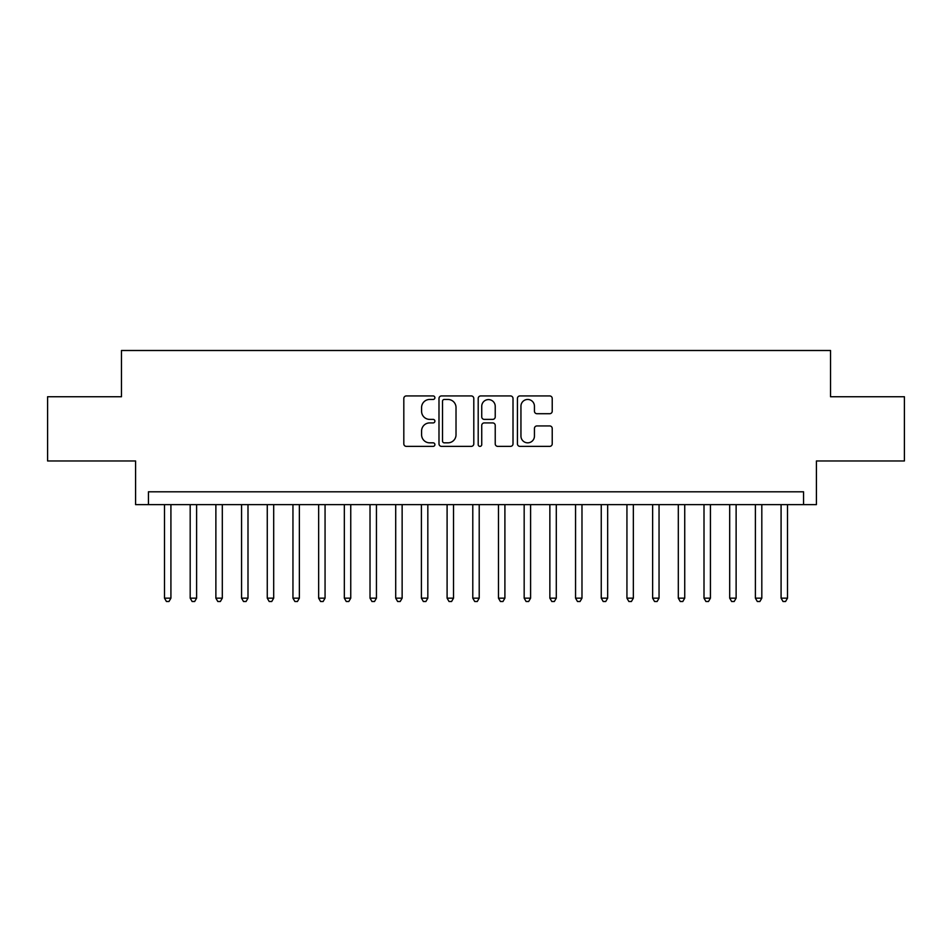 <?xml version="1.0" encoding="UTF-8"?>
<svg xmlns="http://www.w3.org/2000/svg" width="952" height="952" viewBox="0 0 952 952"><rect width="100%" height="100%" fill="white"/><g stroke="black" fill="none" stroke-linecap="round" stroke-linejoin="round"><path stroke-width="1.43" d="M434.897 397.698A1.761 1.761 0 0 0 433.124 395.937L406.337 395.937A2.523 2.523 0 0 0 403.815 398.448L403.815 443.846A2.523 2.523 0 0 0 406.337 446.369L433.124 446.369A1.761 1.761 0 0 0 434.897 444.596A1.761 1.761 0 0 0 433.124 442.835L429.661 442.835A8.068 8.068 0 0 1 421.593 434.767L421.593 430.982A8.068 8.068 0 0 1 429.661 422.914L433.124 422.914A1.761 1.761 0 0 0 434.897 421.153A1.761 1.761 0 0 0 433.124 419.38L429.661 419.38A8.068 8.068 0 0 1 421.593 411.312L421.593 407.527A8.068 8.068 0 0 1 429.661 399.459L433.124 399.459A1.761 1.761 0 0 0 434.897 397.698M549.697 413.715A2.523 2.523 0 0 0 552.22 411.193L552.22 398.448A2.523 2.523 0 0 0 549.697 395.937L519.947 395.937A2.523 2.523 0 0 0 517.424 398.448L517.424 443.846A2.523 2.523 0 0 0 519.947 446.369L549.697 446.369A2.523 2.523 0 0 0 552.22 443.846L552.22 428.459A2.523 2.523 0 0 0 549.697 425.937L536.964 425.937A2.523 2.523 0 0 0 534.441 428.459L534.441 436.087A6.747 6.747 0 0 1 527.694 442.835A6.747 6.747 0 0 1 520.946 436.087L520.946 406.207A6.747 6.747 0 0 1 527.694 399.459A6.747 6.747 0 0 1 534.441 406.207L534.441 411.193A2.523 2.523 0 0 0 536.964 413.715L549.697 413.715M803.559 504.643L816.411 504.643L816.411 460.97L904.4 460.97L904.4 396.746L830.537 396.746L830.537 350.503L121.463 350.503L121.463 396.746L47.6 396.746L47.6 460.97L135.589 460.97L135.589 504.643L803.559 504.643L803.559 491.803L148.441 491.803L148.441 504.643M473.798 398.448A2.523 2.523 0 0 0 471.276 395.937L441.514 395.937A2.523 2.523 0 0 0 438.991 398.448L438.991 443.846A2.523 2.523 0 0 0 441.514 446.369L471.276 446.369A2.523 2.523 0 0 0 473.798 443.846L473.798 398.448M480.724 395.937L510.486 395.937A2.523 2.523 0 0 1 513.009 398.448L513.009 443.846A2.523 2.523 0 0 1 510.486 446.369L497.753 446.369A2.523 2.523 0 0 1 495.23 443.846L495.23 425.437A2.523 2.523 0 0 0 492.708 422.914L484.259 422.914A2.523 2.523 0 0 0 481.736 425.437L481.736 444.596A1.761 1.761 0 0 1 479.975 446.369A1.761 1.761 0 0 1 478.202 444.596L478.202 398.448A2.523 2.523 0 0 1 480.724 395.937M444.286 399.459A1.761 1.761 0 0 0 442.525 401.232L442.525 441.073A1.761 1.761 0 0 0 444.286 442.835L447.94 442.835A8.068 8.068 0 0 0 456.02 434.767L456.02 407.527A8.068 8.068 0 0 0 447.94 399.459L444.286 399.459M495.23 406.337A6.747 6.747 0 0 0 488.483 399.59A6.747 6.747 0 0 0 481.736 406.337L481.736 416.857A2.523 2.523 0 0 0 484.259 419.38L492.708 419.38A2.523 2.523 0 0 0 495.23 416.857L495.23 406.337M164.494 504.643L164.494 598.165L170.92 598.165L170.92 504.643M170.92 598.165L168.992 601.497L166.421 601.497L164.494 598.165M190.186 504.643L190.186 598.165L196.612 598.165L196.612 504.643M196.612 598.165L194.684 601.497L192.114 601.497L190.186 598.165M215.878 504.643L215.878 598.165L222.304 598.165L222.304 504.643M222.304 598.165L220.376 601.497L217.806 601.497L215.878 598.165M241.57 504.643L241.57 598.165L247.996 598.165L247.996 504.643M247.996 598.165L246.068 601.497L243.498 601.497L241.57 598.165M267.262 504.643L267.262 598.165L273.688 598.165L273.688 504.643M273.688 598.165L271.76 601.497L269.19 601.497L267.262 598.165M292.954 504.643L292.954 598.165L299.368 598.165L299.368 504.643M299.368 598.165L297.452 601.497L294.882 601.497L292.954 598.165M318.646 504.643L318.646 598.165L325.06 598.165L325.06 504.643M325.06 598.165L323.133 601.497L320.574 601.497L318.646 598.165M344.338 504.643L344.338 598.165L350.752 598.165L350.752 504.643M350.752 598.165L348.825 601.497L346.254 601.497L344.338 598.165M370.019 504.643L370.019 598.165L376.445 598.165L376.445 504.643M376.445 598.165L374.517 601.497L371.946 601.497L370.019 598.165M395.711 504.643L395.711 598.165L402.137 598.165L402.137 504.643M402.137 598.165L400.209 601.497L397.638 601.497L395.711 598.165M421.403 504.643L421.403 598.165L427.829 598.165L427.829 504.643M427.829 598.165L425.901 601.497L423.331 601.497L421.403 598.165M447.095 504.643L447.095 598.165L453.521 598.165L453.521 504.643M453.521 598.165L451.593 601.497L449.023 601.497L447.095 598.165M472.787 504.643L472.787 598.165L479.213 598.165L479.213 504.643M479.213 598.165L477.285 601.497L474.715 601.497L472.787 598.165M498.479 504.643L498.479 598.165L504.905 598.165L504.905 504.643M504.905 598.165L502.977 601.497L500.407 601.497L498.479 598.165M524.171 504.643L524.171 598.165L530.597 598.165L530.597 504.643M530.597 598.165L528.669 601.497L526.099 601.497L524.171 598.165M549.863 504.643L549.863 598.165L556.289 598.165L556.289 504.643M556.289 598.165L554.361 601.497L551.791 601.497L549.863 598.165M575.555 504.643L575.555 598.165L581.981 598.165L581.981 504.643M581.981 598.165L580.054 601.497L577.483 601.497L575.555 598.165M601.247 504.643L601.247 598.165L607.662 598.165L607.662 504.643M607.662 598.165L605.746 601.497L603.175 601.497L601.247 598.165M626.94 504.643L626.94 598.165L633.354 598.165L633.354 504.643M633.354 598.165L631.426 601.497L628.867 601.497L626.94 598.165M652.632 504.643L652.632 598.165L659.046 598.165L659.046 504.643M659.046 598.165L657.118 601.497L654.548 601.497L652.632 598.165M678.312 504.643L678.312 598.165L684.738 598.165L684.738 504.643M684.738 598.165L682.81 601.497L680.24 601.497L678.312 598.165M704.004 504.643L704.004 598.165L710.43 598.165L710.43 504.643M710.43 598.165L708.502 601.497L705.932 601.497L704.004 598.165M729.696 504.643L729.696 598.165L736.122 598.165L736.122 504.643M736.122 598.165L734.194 601.497L731.624 601.497L729.696 598.165M755.388 504.643L755.388 598.165L761.814 598.165L761.814 504.643M761.814 598.165L759.886 601.497L757.316 601.497L755.388 598.165M781.08 504.643L781.08 598.165L787.506 598.165L787.506 504.643M787.506 598.165L785.578 601.497L783.008 601.497L781.08 598.165"/></g></svg>
